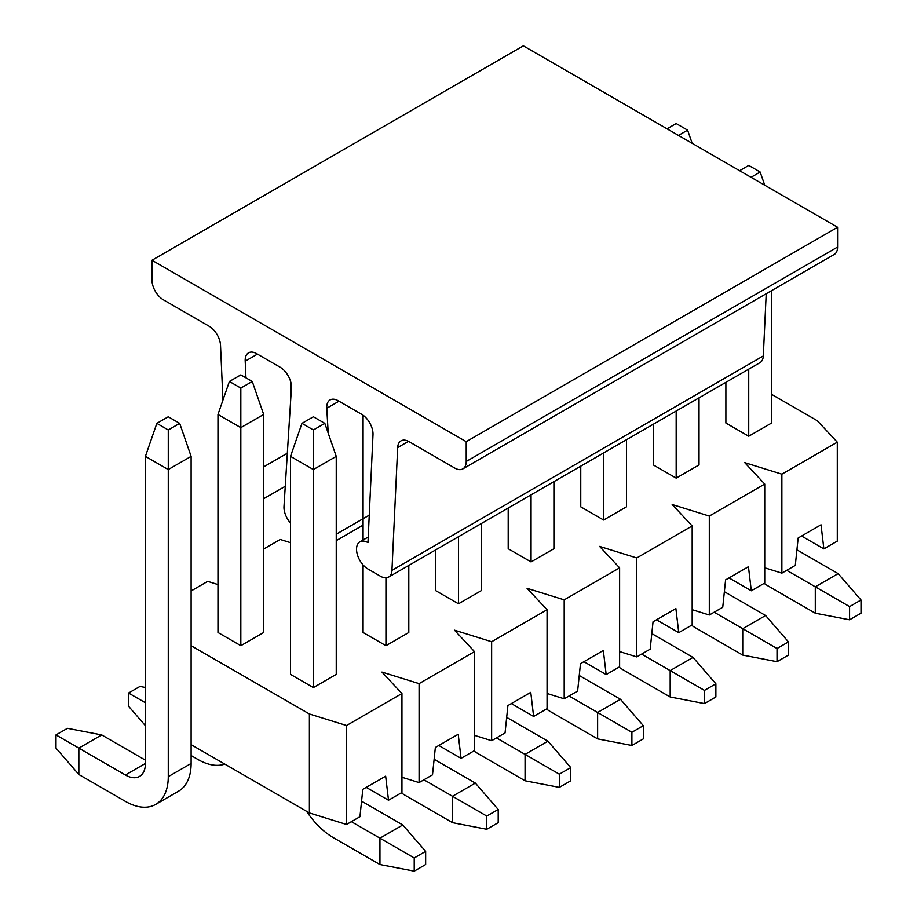 <?xml version="1.0" encoding="UTF-8"?>
<svg xmlns="http://www.w3.org/2000/svg" width="917" height="917" viewBox="0 0 917 917"><rect width="100%" height="100%" fill="white"/><g stroke="black" fill="none" stroke-linecap="round" stroke-linejoin="round"><path stroke-width="1.38" d="M191.114 744.65L309.384 812.932L346.523 824.475L359.945 816.726L362.8 789.342L385.656 776.149L388.51 800.232L401.944 792.483L401.944 693.527L346.523 725.519L309.384 713.976L191.114 645.694M823.867 548.882L837.29 541.133L837.29 442.177L781.869 474.169L781.869 573.125L795.303 565.376L798.157 537.992L821.013 524.799L823.867 548.882L801.584 536.021M781.869 573.125L764.732 567.795M751.31 590.777L764.732 583.017L764.732 484.061L709.311 516.065L709.311 615.02L722.745 607.272L725.599 579.888L748.444 566.695L751.31 590.777L729.026 577.905M709.311 615.02L692.175 609.69M678.752 632.661L692.175 624.913L692.175 525.957L636.753 557.949L636.753 656.904L650.176 649.156L653.042 621.783L675.886 608.59L678.752 632.661L656.469 619.8M636.753 656.904L619.617 651.586M606.183 674.557L619.617 666.808L619.617 567.852L564.196 599.844L564.196 698.8L577.618 691.051L580.484 663.667L603.329 650.474L606.183 674.557L583.911 661.696M564.196 698.8L547.059 693.47M533.625 716.452L547.059 708.692L547.059 609.736L491.638 641.74L491.638 740.695L505.061 732.935L507.915 705.563L530.771 692.369L533.625 716.452L511.342 703.58M491.638 740.695L474.502 735.365M461.068 758.336L474.502 750.587L474.502 651.632L419.08 683.623L419.08 782.579L432.503 774.831L435.357 747.458L458.213 734.265L461.068 758.336L438.785 745.475M419.08 782.579L401.944 777.261M366.227 787.371L388.51 800.232M313.385 687.59L313.385 469.55L336.241 456.357L336.241 674.385L313.385 687.59L290.529 674.385L290.529 456.357L313.385 469.55L313.385 429.97L324.813 423.367L313.385 416.776L301.957 423.367L313.385 429.97M408.799 565.422L408.799 632.501L385.942 645.694L363.086 632.501L363.086 564.929M481.356 523.527L481.356 590.605L458.5 603.799L435.644 590.605L435.644 549.913M553.914 481.643L553.914 548.721L531.058 561.915L508.201 548.721L508.201 508.029M626.471 439.747L626.471 506.826L603.615 520.019L580.759 506.826L580.759 466.134M699.029 397.852L699.029 464.93L676.173 478.124L653.328 464.93L653.328 424.239M771.587 290.62L771.587 423.046L748.731 436.24L725.886 423.046L725.886 382.355M217.971 584.565L207.689 581.367L191.114 590.938M252.255 381.472L263.672 414.461L263.672 632.501L240.827 645.694L217.971 632.501L217.971 414.461L229.399 381.472L240.827 388.074L252.255 381.472L240.827 374.881L229.399 381.472M290.529 542.681L280.247 539.483L263.672 549.042M401.944 693.527L381.942 672.081L419.08 683.623M474.502 651.632L454.5 630.185L491.638 641.74M547.059 609.736L527.057 588.301L564.196 599.844M619.617 567.852L599.615 546.406L636.753 557.949M692.175 525.957L672.172 504.51L709.311 516.065M764.732 484.061L744.73 462.627L781.869 474.169M837.29 442.177L817.299 420.731L771.587 394.344M309.384 812.932L309.384 713.976M346.523 824.475L346.523 725.519M678.465 135.407L687.601 130.134L676.173 123.531L667.037 128.804M687.601 130.134L692.175 143.327M751.023 177.302L760.159 172.018L748.731 165.427L739.595 170.7M764.125 583.372A60.602 34.984 -120 0 0 768.733 586.318L815.293 613.209L815.293 586.811L786.729 570.328M849.578 619.8L861.006 613.209L861.006 600.005L849.578 606.607L849.578 619.8L815.293 613.209M849.578 606.607L815.293 586.811L838.149 573.618L796.919 549.822M748.731 436.24L748.731 369.161M861.006 600.005L838.149 573.618M764.732 185.211L760.159 172.018M691.567 625.268A60.602 34.984 -120 0 0 696.175 628.214L742.736 655.093L742.736 628.707L714.171 612.212M777.02 661.696L788.448 655.093L788.448 641.9L777.02 648.502L777.02 661.696L742.736 655.093M777.02 648.502L742.736 628.707L765.592 615.513L724.361 591.706M676.173 478.124L676.173 411.045M788.448 641.9L765.592 615.513M151.981 260.256L466.214 441.673L837.576 227.267L523.343 45.85L151.981 260.256L151.981 280.052A16.162 9.33 60 0 0 163.409 299.836L209.11 326.223A16.162 9.33 60 0 1 220.527 345.319L222.946 400.087M263.672 466.879L287.33 453.227M245.951 377.838L245.206 361.183L257.436 354.122M245.206 361.183A16.162 9.33 60 0 1 248.53 352.85A16.162 9.33 60 0 1 256.611 353.641L280.029 367.167A16.162 9.33 60 0 1 291.434 387.868L283.995 506.413A16.162 9.33 60 0 0 290.529 523.057M466.214 441.673L466.214 461.469A16.162 9.33 60 0 1 462.867 468.862A16.162 9.33 60 0 1 454.786 468.06L409.085 441.673A16.162 9.33 -120 0 0 401.004 440.871A16.162 9.33 -120 0 0 397.669 447.588L391.949 570.351A16.162 9.33 60 0 1 388.613 577.068A16.162 9.33 60 0 1 380.532 576.266L367.969 569.01A16.162 9.33 60 0 1 357.412 554.774A16.162 9.33 60 0 1 359.888 541.821A16.162 9.33 60 0 1 367.969 542.623L372.99 434.956A16.162 9.33 -120 0 0 361.585 414.255L338.167 400.729A16.162 9.33 -120 0 0 330.086 399.927A16.162 9.33 -120 0 0 326.761 408.26L328.229 433.225M837.576 227.267L837.576 247.063A16.162 9.33 60 0 1 834.229 254.456L462.867 468.862M766.211 293.727L763.311 355.945A16.162 9.33 60 0 1 759.975 362.662L388.613 577.068M619.009 667.152A60.602 34.984 -120 0 0 623.617 670.109L670.178 696.989L670.178 670.602L641.613 654.108M704.462 703.58L715.879 696.989L715.879 683.795L704.462 690.386L704.462 703.58L670.178 696.989M704.462 690.386L670.178 670.602L693.034 657.409L651.804 633.601M603.615 520.019L603.615 452.941M715.879 683.795L693.034 657.409M546.452 709.047A60.602 34.984 -120 0 0 551.06 711.993L597.62 738.884L597.62 712.486L569.056 696.003M631.893 745.475L643.321 738.884L643.321 725.679L631.893 732.282L631.893 745.475L597.62 738.884M631.893 732.282L597.62 712.486L620.477 699.293L579.246 675.497M531.058 561.915L531.058 494.836M643.321 725.679L620.477 699.293M473.883 750.943A60.602 34.984 -120 0 0 478.502 753.889L525.063 780.768L525.063 754.382L496.498 737.887M559.336 787.371L570.764 780.768L570.764 767.575L559.336 774.177L559.336 787.371L525.063 780.768M559.336 774.177L525.063 754.382L547.908 741.188L506.688 717.381M458.5 603.799L458.5 536.72M570.764 767.575L547.908 741.188M363.086 415.241L363.086 539.975M401.325 792.827A60.602 34.984 -120 0 0 405.933 795.784L452.505 822.664L452.505 796.277L423.929 779.782M486.778 829.255L498.206 822.664L498.206 809.47L486.778 816.061L486.778 829.255L452.505 822.664M486.778 816.061L452.505 796.277L475.35 783.084L434.131 759.276M385.942 645.694L385.942 577.825M498.206 809.47L475.35 783.084M306.565 811.304A60.602 34.984 -120 0 0 333.375 837.668L379.947 864.548L379.947 838.161L351.371 821.666M414.22 871.15L425.648 864.548L425.648 851.354L414.22 857.957L414.22 871.15L379.947 864.548M414.22 857.957L379.947 838.161L402.792 824.968L361.573 801.171M425.648 851.354L402.792 824.968M336.241 456.357L324.813 423.367M301.957 423.367L290.529 456.357M290.529 402.242L290.529 381.208M263.672 414.461L240.827 427.654L240.827 645.694M224.791 764.09A60.602 34.984 60 0 1 197.969 759.494L191.114 755.539M145.413 725.679L128.552 706.228L128.552 693.034L139.98 686.432L145.413 687.475M240.827 388.074L240.827 427.654L217.971 414.461M128.552 693.034L145.413 702.754M168.27 429.97L179.686 423.367L168.27 416.776L156.841 423.367L168.27 429.97L168.27 776.642A60.602 34.984 60 0 1 155.718 804.392A60.602 34.984 60 0 1 125.411 801.389L78.851 774.498L55.994 748.112L55.994 734.918L67.422 728.327L101.707 734.918L145.413 760.159M179.686 423.367L191.114 456.357L191.114 763.448A60.602 34.984 60 0 1 178.563 791.188L155.718 804.392M191.114 456.357L168.27 469.55L145.413 456.357L156.841 423.367M101.707 734.918L78.851 748.112L125.411 775.003A28.278 16.323 -120 0 0 139.556 776.401A28.278 16.323 -120 0 0 145.413 763.448L145.413 456.357M55.994 734.918L78.851 748.112L78.851 774.498M466.214 461.469L837.576 247.063M397.669 447.588L408.478 441.352M391.949 570.351L763.311 355.945M326.761 408.26L338.992 401.21M336.241 534.233L369.242 515.171M191.114 763.448L168.27 776.642M145.413 763.448L125.411 775.003M263.672 498.733L285.256 486.285M359.888 541.821L368.233 537.007M336.241 540.652L363.086 525.143"/></g></svg>
